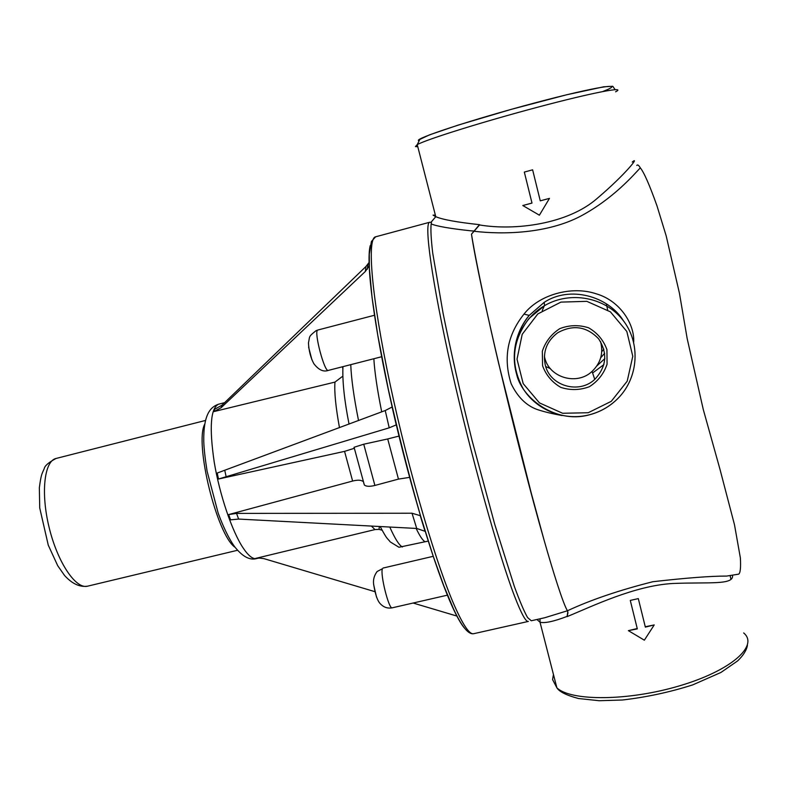 <?xml version="1.0" encoding="UTF-8"?>
<svg xmlns="http://www.w3.org/2000/svg" width="787" height="787" viewBox="0 0 787 787"><rect width="100%" height="100%" fill="white"/><g stroke="black" fill="none" stroke-linecap="round" stroke-linejoin="round"><path stroke-width="1.18" d="M738.117 574.235L738.668 574.156C740.331 573.103 740.901 567.712 740.38 557.973L734.507 524.84L719.938 469.131L703.273 409.476L687.179 338.626L679.447 293.305L666.186 235.893L657.027 205.978C649.639 185.191 644.061 172.481 640.313 167.847C638.69 165.142 637.519 164.345 636.791 165.477M592.611 372.979L603.904 364.597M604.869 358.577L596.9 365.876M542.577 365.778L542.322 351.287C545.44 341.725 551.284 334.17 559.832 328.622C569.375 324.972 578.986 324.706 588.656 327.825C597.412 332.921 603.501 340.181 606.925 349.625L607.072 364.184C603.855 373.736 597.953 381.242 589.384 386.702C579.871 390.254 570.329 390.48 560.757 387.361C552.081 382.315 546.03 375.124 542.577 365.778M603.855 349.172L601.76 351.641L603.855 349.143M520.109 329.861L520.561 331.288M544.427 359.708L545.568 360.367M550.388 368.65L545.716 366.516M604.682 353.265L600.688 357.78M514.423 355.134C515.062 340.023 520 326.782 529.238 315.4L544.191 302.346C569.709 285.445 608.144 295.892 623.471 320.84M633.673 342.148C634.814 324.618 620.284 300.565 595.848 293.699C571.746 285.661 539.213 294.486 523.994 314.092C507.349 334.928 503.07 358.144 511.147 383.731C517.571 396.982 526.247 405.571 537.157 409.496C544.004 411.778 552.317 413.795 562.075 415.526M542.243 310.59L544.329 305.779M600.56 341.588C603.55 353.097 600.727 363.023 592.08 371.395C576.891 385.925 548.903 377.642 544.653 357.406L544.388 356.255M545.234 364.784C542.656 351.641 546.827 340.958 557.747 332.734C573.044 324.372 586.659 326.389 598.592 338.774C607.869 353.206 606.58 366.742 594.746 379.393C578.878 394.543 549.66 385.886 545.234 364.784M645.261 626.757L654.223 624.927L644.346 640.185L628.38 630.653L637.322 628.892L630.279 600.412L638.316 598.612L645.35 627.111L654.223 624.927M630.279 600.412L638.316 598.612M637.234 628.528L628.38 630.653M531.992 203.076L524.319 172.078L532.622 169.825L540.266 200.852L549.474 198.373L539.39 215.195L522.804 205.525L531.992 203.076M531.982 203.056L522.804 205.525M540.266 200.842L549.474 198.373M632.236 162.053C640.136 155.423 626.432 173.534 597.254 198.344C568.076 224.108 515.052 230.945 479.539 224.954L479.47 224.659C457.119 222.249 442.55 219.593 435.772 216.7L433.076 215.126L435.378 215.166M479.47 224.659L471.482 234.172C478.624 283.212 517.561 448.098 544.092 540.167L531.117 492.534L498.683 363.525C489.524 324.706 476.932 267.501 471.482 234.201L479.539 224.954M417.779 146.707L415.438 146.589L417.238 144.611L435.772 216.7L431.532 221.649L431.168 223.941C437.149 226.351 450.41 228.643 470.96 230.827L473.636 231.014M473.577 231.211C503.346 234.762 547.477 233.69 580.826 216.061C613.348 198.649 633.919 174.596 640.313 167.847M728.378 575.779L726.696 576.074C711.035 576.025 686.441 577.904 652.915 581.711C619.212 590.22 590.732 599.901 567.457 610.761C563.226 604.229 552.789 570.821 544.092 540.167M544.702 617.746L567.457 610.761L567.939 612.778L567.161 616.605C592.208 606.324 634.637 585.607 672.806 583.492C709.549 581.957 734.261 585.361 732.51 575.09M536.931 619.487L540.03 622.232C544.85 623.412 553.871 621.464 567.112 616.398L567.161 616.605M567.83 611.735L567.112 616.398M431.168 223.941C430.558 229.361 431.069 239.061 432.712 253.05L443.111 313.423C450.981 352.31 460.641 394.69 472.111 440.572L494.689 524.172L514.334 586.423C519.715 601.12 524.132 611.489 527.565 617.539L531.274 620.756L544.663 617.756M425.216 531.363L416.717 528.461L238.618 519.066L230.581 519.843L228.653 514.57L236.553 513.39L412.024 513.232L416.717 528.461M399.058 436.067L387.716 438.949L398.458 479.106L409.643 477.365M398.458 479.106L374.887 485.451C369.851 486.691 366.339 486.563 364.371 485.058L363.633 482.677M354.052 448.374L344.558 451.374L352.625 481.044C357.573 479.814 361.017 479.942 362.955 481.418M352.625 481.044L228.653 514.57M420.474 515.721L412.024 513.232M371.405 526.07L374.956 529.582L379.059 529.366L382.098 530.231M380.17 526.533C387.794 540.669 386.555 537.128 390.263 541.928L398.96 547.26L428.266 541.082M396.363 424.842L389.211 427.823L218.501 479.017L344.558 451.374M387.716 438.949L363.742 444.212L354.071 447.282L354.061 447.833M218.501 479.017L217.222 473.046L385.237 410.539L389.211 427.823M392.221 406.968L385.237 410.539M260.517 558.013L255.578 558.416L258.677 557.983L263.911 558.632L374.828 591.647M374.956 529.582L255.578 558.416M456.755 616.024L413.106 603.029M342.463 366.781L342.837 368.621M342.168 376.648L334.957 382.098L213.877 411.591L221.157 407.686L221.983 405.197L214.674 409.26L213.877 411.591M369.182 262.317L365.994 266.468L221.983 405.197M369.27 265.868L365.325 271.476L221.157 407.686M514.432 353.55L514.314 353.038M520.177 332.065L519.784 330.579M317.663 330.107L316.099 330.638C307.973 337.092 310.039 336.118 308.455 342.837C308.858 350.825 310.649 357.77 313.846 363.683C318.607 369.929 323.427 372.172 328.317 370.411C324.539 372.595 313.659 331.455 317.663 330.107M308.622 347.175L311.937 359.905M588.223 412.732L562.626 413.273L539.459 402.895L523.188 383.623L517.02 359.187L522.204 334.308L537.836 313.915L560.905 302.11L586.836 301.342L610.397 311.829L626.816 331.465L632.787 356.255L627.2 381.193L611.273 401.331L588.223 412.732M588.765 414.946C600.048 412.113 609.807 406.574 618.031 398.34C638.631 377.662 640.943 342.778 622.812 319.994C604.898 297.033 569.945 290.708 544.565 305.641L529.189 318.302C511.973 340.732 509.937 364.155 523.08 388.591C536.35 410.057 563.777 421.084 588.765 414.946M607.643 309.881L606.315 303.782M521.614 326.782L522.037 328.484M544.87 358.213L544.358 357.977M520.601 331.199L520.158 329.753M743.666 632.945C759.13 645.733 731.005 670.711 679.417 685.871C627.996 701.187 570.801 701.256 556.881 687.828L552.572 679.545L553.458 674.508M602.744 91.528C628.606 81.563 596.694 86.413 534.55 102.989C472.554 119.476 414.07 138.738 418.586 140.637M615.1 89.639L612.778 86.275L603.678 86.806L566.532 94.804L511.52 109.275L458.054 125.133L429.505 134.862L419.855 139.407L417.238 144.611C426.879 139.299 483.011 121.719 537.905 107.14C592.926 92.492 627.357 85.96 615.591 91.804M523.994 314.092L529.238 315.4M238.618 519.066L236.553 513.39M389.772 527.034C394.985 538.751 399.206 545.391 402.432 546.985M416.146 528.431C419.697 535.888 422.609 540.285 424.872 541.623M226.213 477.06L224.826 470.626M350.756 364.656C351.287 378.636 353.884 397.268 358.528 420.543M373.845 358.734C374.642 372.044 377.258 389.752 381.705 411.867M334.957 382.098C334.219 391.965 335.724 407.154 339.482 427.675M365.994 266.468L365.325 271.476M431.433 222.318L429.741 222.239C423.849 222.741 431.581 280.152 451.394 368.395C471.138 456.499 498.761 555.248 514.501 596.074C521.309 613.722 525.932 622.173 528.382 621.415M473.685 633.702C468.393 634.765 461.644 626.452 453.45 608.784L443.789 585.764L433.145 555.996L420.671 516.37C408.787 474.886 397.956 432.329 388.198 388.689L377.75 335.114L372.084 297.663L369.378 268.475L369.29 254.093L371.415 241.481L375.615 236.808C366.811 238.117 371.336 296.02 390.037 383.938C408.66 471.708 437.69 569.424 456.126 609.364C464.094 626.639 469.947 634.745 473.685 633.702L528.293 621.435M370.254 245.564C365.788 261.776 373.815 325.848 392.133 406.899C410.411 487.891 435.85 571.037 452.633 607.338C457.365 617.647 461.389 624.642 464.694 628.341M224.61 402.669L218.55 404.213C210.582 408.178 209.145 427.528 214.241 462.264C219.652 494.787 231.919 530.989 242.957 547.703C248.348 555.809 252.932 559.429 256.69 558.563L257.959 558.258M363.742 444.212L374.887 485.451M204.718 424.203C194.291 443.219 216.976 535.249 235.067 547.299M205.496 420.455L56.064 458.457C44.229 460.995 40.56 493.144 49.256 527.988C57.795 562.872 75.985 589.532 87.623 586.167L237.507 550.28M373.618 584.495L376.511 597.117M382.462 568.716L377.101 571.529C374.297 575.356 373.117 579.409 373.559 583.698C375.212 594.51 377.593 601.337 380.701 604.17C383.918 607.407 387.765 608.626 392.231 607.82C388.926 609.856 379.846 573.516 382.462 568.716M374.523 315.243L317.83 330.028M381.695 356.727L328.317 370.402M618.031 398.34C609.817 406.594 600.058 412.142 588.774 414.975C554.825 424.124 520.335 396.904 516.331 372.733C509.612 346.428 521.879 318.942 544.565 305.641L544.191 302.346L529.051 315.538C511.973 336.157 508.766 367.923 524.191 390.322M747.434 645.212C746.666 650.101 743.42 655.315 737.714 660.844L720.941 672.452L692.717 684.887C669.953 692.157 646.55 697.193 622.497 699.997L599.182 700.725L578.553 698.522C566.581 695.364 559.35 691.793 556.881 687.828L540.02 622.232L540.049 618.789M594.746 379.393L592.08 371.395M726.696 576.074L738.668 574.156M726.726 576.074L728.29 575.789M730.07 575.484L731.005 579.429M420.179 515.436L424.99 531.136M379.324 526.483L379.059 529.366M392.113 407.086L396.235 424.941M349.044 424.095C344.332 400.317 342.296 381.174 342.955 366.653M367.962 264.216L367.313 269.243M375.615 236.808L429.741 222.239M256.69 558.563C249.695 560.57 242.248 556.488 234.319 546.296C228.791 538.406 223.41 527.339 218.166 513.104L207.099 471.226C205.092 458.487 203.99 448.6 203.764 441.556C203.321 414.562 210.375 406.977 218.55 404.213M354.071 447.282L364.371 485.058M56.064 458.457C48.696 462.392 44.761 465.766 44.249 468.58C42.036 473.922 41.209 473.538 39.35 487.714L39.734 507.989L48.273 545.184L57.726 565.725L64.554 575.474C72.089 583.777 79.772 587.338 87.623 586.167M433.253 556.311L383.033 568.057M447.508 595.139L392.231 607.82"/></g></svg>

